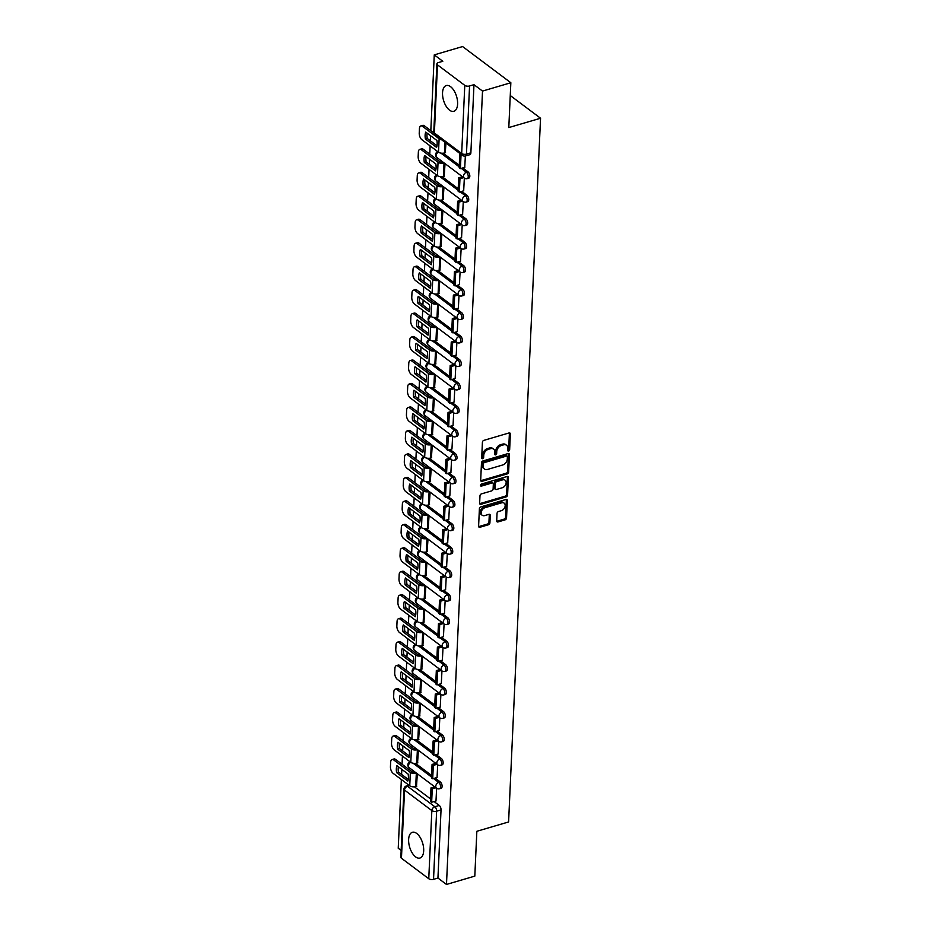 <?xml version="1.0" encoding="UTF-8"?>
<svg xmlns="http://www.w3.org/2000/svg" width="931" height="931" viewBox="0 0 931 931"><rect width="100%" height="100%" fill="white"/><g stroke="black" fill="none" stroke-linecap="round" stroke-linejoin="round"><path stroke-width="1.4" d="M507.686 450.301A1.187 0.838 126.9 0 0 509.653 449.72L510.363 434.032A1.687 1.21 126.9 0 0 509.024 432.962L483.876 440.363A1.687 1.21 126.9 0 0 482.409 442.248L481.699 457.936A1.187 0.838 126.9 0 0 482.689 456.644L482.782 454.607L483.748 455.329A5.411 3.852 126.9 0 1 488.438 449.289L490.532 448.672A5.411 3.852 126.9 0 1 493.558 449.079A5.411 3.852 126.9 0 1 494.792 452.082L494.698 454.119A1.187 0.838 126.9 0 0 496.654 453.537L496.747 451.512A5.411 3.852 126.9 0 1 501.425 445.472L503.531 444.855A5.411 3.852 126.9 0 1 506.557 445.262A5.411 3.852 126.9 0 1 507.779 448.265L507.686 450.301A1.187 0.838 126.9 0 0 508.687 448.998L509.397 433.311A1.687 1.21 126.9 0 0 509.362 432.915M481.699 457.936A1.187 0.838 126.9 0 0 483.655 457.365L483.748 455.329M494.698 454.13A1.187 0.838 126.9 0 0 495.688 452.815L495.781 450.79L496.747 451.512M423.686 850.818A13.43 6.808 -106.4 0 0 420.149 837.446A13.43 6.808 -106.4 0 0 412.375 832.291A13.43 6.808 -106.4 0 0 408.628 839.518A13.43 6.808 -106.4 0 0 412.165 852.889A13.43 6.808 -106.4 0 0 419.951 858.045A13.43 6.808 -106.4 0 0 423.686 850.818M457.598 104.074A13.43 6.808 -106.4 0 0 454.06 90.703A13.43 6.808 -106.4 0 0 446.286 85.547A13.43 6.808 -106.4 0 0 442.539 92.786A13.43 6.808 -106.4 0 0 446.077 106.157A13.43 6.808 -106.4 0 0 453.851 111.313A13.43 6.808 -106.4 0 0 457.598 104.074M496.7 520.871A1.687 1.21 126.9 0 0 498.027 521.942L505.079 519.859A1.687 1.21 126.9 0 0 506.545 517.973L507.337 500.552A1.687 1.21 126.9 0 0 506.01 499.482L480.862 506.883A1.687 1.21 126.9 0 0 479.395 508.768L478.604 526.19A1.687 1.21 126.9 0 0 479.93 527.26L488.461 524.758A1.687 1.21 126.9 0 0 489.915 522.861L490.253 515.413A1.687 1.21 126.9 0 0 488.926 514.343L484.702 515.588A4.515 3.224 126.9 0 1 482.165 515.25A4.515 3.224 126.9 0 1 481.478 511.189A4.515 3.224 126.9 0 1 485.063 507.686L501.623 502.821A4.515 3.224 126.9 0 1 504.148 503.147A4.515 3.224 126.9 0 1 504.846 507.22A4.515 3.224 126.9 0 1 501.262 510.712L498.504 511.526A1.687 1.21 126.9 0 0 497.038 513.412L496.7 520.871M464.778 85.361L437.477 64.867A3.445 1.664 2.6 0 1 436.883 63.878A3.445 1.664 2.6 0 1 438.385 62.586L442.807 61.283L434.265 54.882L462.591 46.55L510.84 82.743L508.803 127.57L540.55 118.237L508.594 821.957L476.847 831.29L474.81 876.118L446.484 884.45L482.514 91.075L473.972 84.674L469.561 85.966L466.466 154.115A3.445 1.746 73.6 0 1 465.5 155.966L469.922 154.674A3.445 1.746 73.6 0 0 470.877 152.812L466.466 154.115A3.445 1.664 2.6 0 1 461.683 153.499L464.778 85.361A3.445 1.664 2.6 0 0 469.561 85.966M510.84 82.743L482.514 91.075M507.174 473.937A1.687 1.21 126.9 0 0 508.629 472.052L509.42 454.631A1.687 1.21 126.9 0 0 508.093 453.56L482.945 460.961A1.687 1.21 126.9 0 0 481.478 462.847L480.687 480.268A1.687 1.21 126.9 0 0 482.014 481.339L507.174 473.937L506.208 473.216A1.687 1.21 126.9 0 0 507.663 471.33L508.454 453.909A1.687 1.21 126.9 0 0 508.419 453.513M508.384 477.591L507.593 495.013A1.687 1.21 126.9 0 1 506.127 496.898L480.978 504.299A1.687 1.21 126.9 0 1 479.64 503.229L479.989 495.781A1.687 1.21 126.9 0 1 481.443 493.884L491.649 490.893A1.687 1.21 126.9 0 0 493.116 488.996L493.337 484.05A1.687 1.21 126.9 0 0 492.01 482.991L481.385 486.11A1.187 0.838 126.9 0 1 481.478 484.05L507.046 476.521A1.687 1.21 126.9 0 1 508.384 477.591L507.418 476.87L506.627 494.291L507.593 495.013M414.423 786.823L430.494 798.879M434.044 801.544L439.246 805.443L434.835 806.735A3.445 1.746 73.6 0 1 436.627 811.192L433.532 879.341A3.445 1.664 -177.4 0 1 428.76 878.724L401.447 858.242A3.445 1.664 -177.4 0 1 400.854 857.253L403.949 789.104A3.445 1.664 -177.4 0 0 404.543 790.093L401.447 858.242M434.265 54.882L430.82 130.654M430.588 135.751L430.366 140.802M430.134 145.911L429.761 154.115M429.528 159.224L429.296 164.275M429.063 169.372L428.691 177.588M428.458 182.685L428.225 187.736M427.992 192.845L427.62 201.049M427.399 206.158L427.166 211.209M426.933 216.306L426.561 224.522M426.328 229.62L426.095 234.67M425.863 239.779L425.49 247.983M425.258 253.092L425.036 258.143M424.804 263.24L424.431 271.456M424.199 276.554L423.966 281.604M423.733 286.713L423.361 294.918M423.128 300.026L422.907 305.077M422.674 310.174L422.302 318.39M422.069 323.488L421.836 328.538M421.603 333.647L421.231 341.852M420.998 346.96L420.765 352.011M420.533 357.108L420.16 365.324M419.939 370.422L419.706 375.484M419.474 380.581L419.101 388.786M418.869 393.894L418.636 398.945M418.403 404.054L418.031 412.258M417.798 417.367L417.577 422.418M417.344 427.515L416.972 435.731M416.739 440.829L416.506 445.879M416.273 450.988L415.901 459.192M415.668 464.301L415.447 469.352M415.214 474.449L414.842 482.665M414.609 487.763L414.376 492.813M414.144 497.922L413.771 506.127M413.539 511.235L413.306 516.286M413.085 521.383L412.701 529.599M412.48 534.697L412.247 539.747M412.014 544.856L411.642 553.061M411.409 558.169L411.176 563.22M410.943 568.317L410.571 576.533M410.338 581.631L410.117 586.681M409.884 591.79L409.512 599.995M409.279 605.103L409.046 610.154M408.814 615.251L408.441 623.467M408.209 628.565L407.987 633.615M407.755 638.724L407.382 646.929M407.15 652.037L406.917 657.088M406.684 662.185L406.312 670.401M406.079 675.499L405.846 680.549M405.625 685.658L405.241 693.863M405.02 698.972L404.787 704.022M404.554 709.119L404.182 717.336M403.949 722.433L403.717 727.483M403.484 732.592L403.111 740.797M402.879 745.906L402.658 750.956M402.425 756.053L402.052 764.27M401.82 769.367L401.587 774.417M401.354 779.526L398.235 848.257L401.168 850.445M446.484 884.45L437.942 878.038L433.532 879.341M445.262 152.731L445.972 143.048M464.755 167.359L465.349 156.012M444.192 176.203L445.041 163.635M463.685 190.82L464.336 178.112M443.133 199.665L443.971 187.108M462.626 214.293L463.277 201.585M442.062 223.137L442.912 210.569M461.555 237.754L462.207 225.046M441.003 246.599L441.841 234.042M460.496 261.227L461.148 248.519M439.932 270.071L440.782 257.503M459.425 284.688L460.077 271.98M438.873 293.533L439.711 280.976M458.366 308.161L459.006 295.453M437.803 317.005L438.641 304.437M457.296 331.622L457.947 318.914M436.732 340.467L437.582 327.91M456.225 355.095L456.877 342.387M435.673 363.94L436.511 351.371M455.166 378.556L455.818 365.848M434.602 387.401L435.452 374.844M454.095 402.029L454.747 389.321M433.543 410.874L434.381 398.305M453.036 425.49L453.688 412.782M432.473 434.335L433.322 421.778M451.966 448.963L452.617 436.255M431.414 457.808L432.252 445.239M450.907 472.424L451.547 459.716M430.343 481.269L431.193 468.712M449.836 495.897L450.488 483.189M429.272 504.742L430.122 492.173M448.765 519.358L449.417 506.65M428.213 528.203L429.051 515.646M447.706 542.831L448.358 530.123M427.143 551.676L427.992 539.107M446.636 566.304L447.287 553.584M426.084 575.137L426.922 562.58M445.577 589.765L446.228 577.057M425.013 598.61L425.863 586.053M444.506 613.238L445.158 600.518M423.954 622.071L424.792 609.514M443.447 636.699L444.087 623.991M422.883 645.544L423.733 632.987M442.376 660.172L443.028 647.464M421.813 669.017L422.662 656.448M441.306 683.633L441.957 670.925M420.754 692.478L421.592 679.921M440.247 707.106L440.898 694.398M419.683 715.951L420.533 703.382M439.176 730.567L439.828 717.859M418.624 739.412L419.462 726.855M438.117 754.04L438.769 741.332M417.554 762.885L418.403 750.316M437.046 777.501L437.698 764.793M415.494 763.35L431.565 775.418M435.114 778.072L440.316 781.97L438.745 782.436A3.445 1.746 73.6 0 1 440.491 785.939A3.445 1.746 73.6 0 1 439.583 788.743L441.143 788.289A3.445 1.746 -106.4 0 0 442.062 785.485A3.445 1.746 -106.4 0 0 440.316 781.97M416.553 739.889L432.636 751.945M436.174 754.61L441.375 758.509L439.816 758.963A3.445 1.746 73.6 0 1 441.562 762.477A3.445 1.746 73.6 0 1 440.642 765.282L442.213 764.817A3.445 1.746 -106.4 0 0 443.121 762.012A3.445 1.746 -106.4 0 0 441.375 758.509M417.623 716.416L433.695 728.473M437.244 731.138L442.446 735.036L440.875 735.502A3.445 1.746 73.6 0 1 442.621 739.005A3.445 1.746 73.6 0 1 441.713 741.809L443.272 741.355A3.445 1.746 -106.4 0 0 444.192 738.551A3.445 1.746 -106.4 0 0 442.446 735.036M418.682 692.955L434.765 705.011M438.303 707.676L443.505 711.575L441.946 712.029A3.445 1.746 73.6 0 1 443.691 715.543A3.445 1.746 73.6 0 1 442.772 718.348L444.343 717.882A3.445 1.746 -106.4 0 0 445.251 715.078A3.445 1.746 -106.4 0 0 443.505 711.575M419.753 669.482L435.824 681.539M439.374 684.204L444.576 688.102L443.005 688.568A3.445 1.746 73.6 0 1 444.762 692.07A3.445 1.746 73.6 0 1 443.843 694.875L445.414 694.421A3.445 1.746 -106.4 0 0 446.321 691.617A3.445 1.746 -106.4 0 0 444.576 688.102M420.812 646.009L436.895 658.077M440.444 660.742L445.635 664.641L444.075 665.095A3.445 1.746 73.6 0 1 445.821 668.609A3.445 1.746 73.6 0 1 444.913 671.414L446.473 670.948A3.445 1.746 -106.4 0 0 447.392 668.144A3.445 1.746 -106.4 0 0 445.635 664.641M421.883 622.548L437.954 634.605M441.503 637.27L446.705 641.168L445.134 641.634A3.445 1.746 73.6 0 1 446.892 645.136A3.445 1.746 73.6 0 1 445.972 647.941L447.543 647.487A3.445 1.746 -106.4 0 0 448.451 644.683A3.445 1.746 -106.4 0 0 446.705 641.168M422.953 599.075L439.025 611.143M442.574 613.797L447.776 617.707L446.205 618.161A3.445 1.746 73.6 0 1 447.951 621.675A3.445 1.746 73.6 0 1 447.043 624.48L448.602 624.014A3.445 1.746 -106.4 0 0 449.522 621.21A3.445 1.746 -106.4 0 0 447.776 617.707M424.012 575.614L440.095 587.67M443.633 590.335L448.835 594.234L447.276 594.7A3.445 1.746 73.6 0 1 449.021 598.202A3.445 1.746 73.6 0 1 448.102 601.007L449.673 600.542A3.445 1.746 -106.4 0 0 450.581 597.749A3.445 1.746 -106.4 0 0 448.835 594.234M425.083 552.141L441.154 564.209M444.704 566.863L449.906 570.773L448.335 571.227A3.445 1.746 73.6 0 1 450.08 574.741A3.445 1.746 73.6 0 1 449.173 577.546L450.732 577.08A3.445 1.746 -106.4 0 0 451.651 574.276A3.445 1.746 -106.4 0 0 449.906 570.773M426.142 528.68L442.225 540.736M445.763 543.401L450.965 547.3L449.405 547.765A3.445 1.746 73.6 0 1 451.151 551.268A3.445 1.746 73.6 0 1 450.232 554.073L451.803 553.608A3.445 1.746 -106.4 0 0 452.71 550.815A3.445 1.746 -106.4 0 0 450.965 547.3M427.213 505.207L443.284 517.275M446.833 519.929L452.035 523.839L450.464 524.293A3.445 1.746 73.6 0 1 452.222 527.807A3.445 1.746 73.6 0 1 451.302 530.6L452.873 530.146A3.445 1.746 -106.4 0 0 453.781 527.342A3.445 1.746 -106.4 0 0 452.035 523.839M428.272 481.746L444.355 493.802M447.904 496.467L453.094 500.366L451.535 500.831A3.445 1.746 73.6 0 1 453.281 504.334A3.445 1.746 73.6 0 1 452.373 507.139L453.932 506.673A3.445 1.746 -106.4 0 0 454.852 503.88A3.445 1.746 -106.4 0 0 453.094 500.366M429.342 458.273L445.414 470.341M448.963 472.995L454.165 476.905L452.594 477.359A3.445 1.746 73.6 0 1 454.351 480.873A3.445 1.746 73.6 0 1 453.432 483.666L455.003 483.212A3.445 1.746 -106.4 0 0 455.911 480.408A3.445 1.746 -106.4 0 0 454.165 476.905M430.413 434.812L446.484 446.868M450.034 449.533L455.236 453.432L453.665 453.897A3.445 1.746 73.6 0 1 455.41 457.4A3.445 1.746 73.6 0 1 454.503 460.205L456.062 459.739A3.445 1.746 -106.4 0 0 456.981 456.946A3.445 1.746 -106.4 0 0 455.236 453.432M431.472 411.339L447.555 423.407M451.093 426.061L456.295 429.971L454.735 430.425A3.445 1.746 73.6 0 1 456.481 433.939A3.445 1.746 73.6 0 1 455.562 436.732L457.133 436.278A3.445 1.746 -106.4 0 0 458.04 433.474A3.445 1.746 -106.4 0 0 456.295 429.971M432.543 387.878L448.614 399.934M452.163 402.599L457.365 406.498L455.794 406.963A3.445 1.746 73.6 0 1 457.54 410.466A3.445 1.746 73.6 0 1 456.632 413.271L458.192 412.805A3.445 1.746 -106.4 0 0 459.111 410.012A3.445 1.746 -106.4 0 0 457.365 406.498M433.602 364.405L449.685 376.473M453.222 379.126L458.424 383.037L456.865 383.491A3.445 1.746 73.6 0 1 458.611 387.005A3.445 1.746 73.6 0 1 457.691 389.798L459.262 389.344A3.445 1.746 -106.4 0 0 460.17 386.54A3.445 1.746 -106.4 0 0 458.424 383.037M434.672 340.944L450.744 353M454.293 355.665L459.495 359.564L457.924 360.029A3.445 1.746 73.6 0 1 459.67 363.532A3.445 1.746 73.6 0 1 458.762 366.337L460.333 365.871A3.445 1.746 -106.4 0 0 461.241 363.067A3.445 1.746 -106.4 0 0 459.495 359.564M435.731 317.471L451.814 329.539M455.364 332.192L460.554 336.091L458.995 336.557A3.445 1.746 73.6 0 1 460.74 340.071A3.445 1.746 73.6 0 1 459.833 342.864L461.392 342.41A3.445 1.746 -106.4 0 0 462.311 339.606A3.445 1.746 -106.4 0 0 460.554 336.091M436.802 294.01L452.873 306.066M456.423 308.731L461.625 312.63L460.054 313.095A3.445 1.746 73.6 0 1 461.811 316.598A3.445 1.746 73.6 0 1 460.892 319.403L462.463 318.937A3.445 1.746 -106.4 0 0 463.37 316.133A3.445 1.746 -106.4 0 0 461.625 312.63M437.861 270.537L453.944 282.605M457.493 285.258L462.695 289.157L461.124 289.622A3.445 1.746 73.6 0 1 462.87 293.125A3.445 1.746 73.6 0 1 461.962 295.93L463.522 295.476A3.445 1.746 -106.4 0 0 464.441 292.671A3.445 1.746 -106.4 0 0 462.695 289.157M438.932 247.076L455.015 259.132M458.552 261.797L463.754 265.696L462.195 266.15A3.445 1.746 73.6 0 1 463.941 269.664A3.445 1.746 73.6 0 1 463.021 272.469L464.592 272.003A3.445 1.746 -106.4 0 0 465.5 269.199A3.445 1.746 -106.4 0 0 463.754 265.696M440.002 223.603L456.074 235.671M459.623 238.324L464.825 242.223L463.254 242.688A3.445 1.746 73.6 0 1 465 246.191A3.445 1.746 73.6 0 1 464.092 248.996L465.651 248.542A3.445 1.746 -106.4 0 0 466.571 245.737A3.445 1.746 -106.4 0 0 464.825 242.223M441.061 200.142L457.144 212.198M460.682 214.863L465.884 218.762L464.325 219.216A3.445 1.746 73.6 0 1 466.07 222.73A3.445 1.746 73.6 0 1 465.151 225.535L466.722 225.069A3.445 1.746 -106.4 0 0 467.63 222.265A3.445 1.746 -106.4 0 0 465.884 218.762M442.132 176.669L458.203 188.737M461.753 191.39L466.955 195.289L465.384 195.754A3.445 1.746 73.6 0 1 467.129 199.257A3.445 1.746 73.6 0 1 466.222 202.062L467.781 201.608A3.445 1.746 -106.4 0 0 468.7 198.803A3.445 1.746 -106.4 0 0 466.955 195.289M443.191 153.208L459.274 165.264M462.823 167.929L468.014 171.828L466.454 172.282A3.445 1.746 73.6 0 1 468.2 175.796A3.445 1.746 73.6 0 1 467.292 178.601L468.852 178.135A3.445 1.746 -106.4 0 0 469.771 175.331A3.445 1.746 -106.4 0 0 468.014 171.828M540.55 118.237L510.258 95.521M435.987 800.974L436.627 788.266M416.494 786.346L417.332 773.789M437.942 878.038L441.038 809.9A3.445 1.746 -106.4 0 0 439.246 805.443M473.972 84.674L470.877 152.812M506.557 445.262L505.591 444.529A5.411 3.852 126.9 0 0 502.565 444.134L503.531 444.855M495.781 450.79A5.411 3.852 126.9 0 1 500.471 444.75L502.565 444.134M493.558 449.079L492.592 448.358A5.411 3.852 126.9 0 0 489.566 447.951L490.532 448.672M482.782 454.607A5.411 3.852 126.9 0 1 487.472 448.567L489.566 447.951M480.722 480.664A1.687 1.21 126.9 0 0 481.048 480.617L506.208 473.216M507.395 456.83A1.187 0.838 126.9 0 0 506.464 456.085L484.388 462.579A1.187 0.838 126.9 0 0 483.364 463.894L483.259 466.035A5.411 3.852 126.9 0 0 484.492 469.049A5.411 3.852 126.9 0 0 487.518 469.445L502.612 465.011A5.411 3.852 126.9 0 0 507.302 458.971L507.395 456.83M507.127 456.167L506.161 455.445A1.187 0.838 126.9 0 0 505.498 455.364L506.464 456.085M484.492 469.049L483.526 468.328A5.411 3.852 126.9 0 1 482.293 465.314L482.398 463.173A1.187 0.838 126.9 0 1 483.422 461.857L505.498 455.364M479.686 503.624A1.687 1.21 126.9 0 0 480.012 503.578L505.161 496.176A1.687 1.21 126.9 0 0 506.627 494.291M492.953 483.119L491.987 482.386A1.687 1.21 126.9 0 0 491.044 482.27L480.454 485.377L481.385 486.11M502.228 487.774A4.515 3.224 126.9 0 0 505.812 484.271A4.515 3.224 126.9 0 0 505.126 480.21A4.515 3.224 126.9 0 0 502.589 479.872L496.758 481.595A1.687 1.21 126.9 0 0 495.292 483.48L495.071 488.426A1.687 1.21 126.9 0 0 496.398 489.497L502.228 487.774M505.126 480.21L504.16 479.488A4.515 3.224 126.9 0 0 501.623 479.151L502.589 479.872M495.455 489.369L494.489 488.647A1.687 1.21 126.9 0 1 494.105 487.704L494.326 482.758A1.687 1.21 126.9 0 1 495.792 480.873L501.623 479.151M504.148 503.147L503.182 502.426A4.515 3.224 126.9 0 0 500.657 502.088L501.623 502.821M482.165 515.25L481.199 514.529A4.515 3.224 126.9 0 1 480.512 510.467A4.515 3.224 126.9 0 1 484.097 506.964L500.657 502.088M478.639 526.585A1.687 1.21 126.9 0 0 478.965 526.539L487.495 524.025A1.687 1.21 126.9 0 0 488.95 522.14L489.299 514.68A1.687 1.21 126.9 0 0 489.252 514.284M496.735 521.267A1.687 1.21 126.9 0 0 497.061 521.22L504.113 519.137A1.687 1.21 126.9 0 0 505.58 517.252L506.371 499.831A1.687 1.21 126.9 0 0 506.336 499.435M437.174 144.27A10.672 5.411 -106.4 0 0 436.907 140.488L425.7 132.086A10.672 5.411 73.6 0 0 425.386 138.998L436.592 147.412A10.672 5.411 -106.4 0 0 437.174 144.27M460.636 154.046L459.774 154.302L459.158 167.685L460.414 168.627L461.02 155.244L461.892 154.988M460.414 168.627L464.825 167.336M459.774 154.302L461.02 155.244M433.869 132.935L424.373 125.813L422.523 126.36A5.167 2.618 -106.4 0 0 420.859 125.918A5.167 2.618 -106.4 0 0 419.427 128.699L419.229 133.063A5.167 2.618 -106.4 0 0 421.918 139.743L438.513 152.195A4.306 2.083 2.6 0 0 444.483 152.963L445.542 152.649M422.523 126.36L439.118 138.812A4.306 2.083 2.6 0 0 441.573 139.743M437.011 145.795L427.236 138.463A10.672 5.411 73.6 0 1 427.12 133.156M420.859 125.918L422.709 125.371A5.167 2.618 73.6 0 1 424.373 125.813M427.236 138.463L425.386 138.998M436.104 167.743A10.672 5.411 -106.4 0 0 435.836 163.961L424.629 155.547A10.672 5.411 73.6 0 0 424.315 162.471L435.522 170.885A10.672 5.411 -106.4 0 0 436.104 167.743M442.923 162.052L442.772 162.099A2.06 1.001 -177.4 0 1 439.909 161.738L423.302 149.286L421.452 149.821L438.059 162.273A4.306 2.083 2.6 0 0 444.029 163.041L444.18 162.995M462.416 176.681L458.704 177.774L458.099 191.158L459.355 192.1L459.961 178.705L463.673 177.612M459.355 192.1L463.766 190.797M458.704 177.774L459.961 178.705M421.452 149.821A5.167 2.618 -106.4 0 0 419.8 149.379A5.167 2.618 -106.4 0 0 418.356 152.16L418.159 156.524A5.167 2.618 -106.4 0 0 420.847 163.216L437.442 175.668A4.306 2.083 2.6 0 0 443.412 176.424L444.471 176.122M435.952 169.267L426.165 161.924A10.672 5.411 73.6 0 1 426.061 156.617M419.8 149.379L421.65 148.844A5.167 2.618 73.6 0 1 423.302 149.286M426.165 161.924L424.315 162.471M435.045 191.204A10.672 5.411 -106.4 0 0 434.777 187.422L423.57 179.02A10.672 5.411 73.6 0 0 423.256 185.932L434.463 194.346A10.672 5.411 -106.4 0 0 435.045 191.204M441.864 185.525L441.701 185.572A2.06 1.001 -177.4 0 1 438.838 185.199L422.243 172.747L420.393 173.294L436.988 185.746A4.306 2.083 2.6 0 0 442.958 186.503L443.121 186.456M461.357 200.142L457.633 201.236L457.028 214.619L458.285 215.561L458.89 202.178L462.614 201.084M458.285 215.561L462.695 214.27M457.633 201.236L458.89 202.178M420.393 173.294A5.167 2.618 -106.4 0 0 418.729 172.852A5.167 2.618 -106.4 0 0 417.286 175.633L417.088 179.997A5.167 2.618 -106.4 0 0 419.788 186.677L436.383 199.129A4.306 2.083 2.6 0 0 442.353 199.897L443.412 199.583M434.882 192.729L425.106 185.397A10.672 5.411 73.6 0 1 424.99 180.09M418.729 172.852L420.579 172.305A5.167 2.618 73.6 0 1 422.243 172.747M425.106 185.397L423.256 185.932M433.974 214.677A10.672 5.411 -106.4 0 0 433.706 210.895L422.499 202.481A10.672 5.411 73.6 0 0 422.185 209.405L433.392 217.819A10.672 5.411 -106.4 0 0 433.974 214.677M440.794 208.986L440.642 209.033A2.06 1.001 -177.4 0 1 437.768 208.672L421.173 196.22L419.322 196.755L435.917 209.207A4.306 2.083 2.6 0 0 441.899 209.975L442.05 209.929M460.286 223.615L456.574 224.708L455.969 238.092L457.214 239.034L457.831 225.639L461.543 224.557M457.214 239.034L461.636 237.731M456.574 224.708L457.831 225.639M419.322 196.755A5.167 2.618 -106.4 0 0 417.658 196.313A5.167 2.618 -106.4 0 0 416.227 199.094L416.029 203.458A5.167 2.618 -106.4 0 0 418.717 210.15L435.312 222.602A4.306 2.083 2.6 0 0 441.282 223.359L442.341 223.056M433.823 216.201L424.036 208.858A10.672 5.411 73.6 0 1 423.931 203.552M417.658 196.313L419.509 195.778A5.167 2.618 73.6 0 1 421.173 196.22M424.036 208.858L422.185 209.405M432.915 238.138A10.672 5.411 -106.4 0 0 432.647 234.356L421.429 225.954A10.672 5.411 73.6 0 0 421.115 232.878L432.333 241.28A10.672 5.411 -106.4 0 0 432.915 238.138M439.735 232.459L439.572 232.506A2.06 1.001 -177.4 0 1 436.709 232.133L420.114 219.681L418.263 220.228L434.858 232.68A4.306 2.083 2.6 0 0 440.829 233.437L440.991 233.39M459.227 247.076L455.503 248.17L454.898 261.564L456.155 262.495L456.76 249.112L460.473 248.018M456.155 262.495L460.566 261.204M455.503 248.17L456.76 249.112M418.263 220.228A5.167 2.618 -106.4 0 0 416.599 219.786A5.167 2.618 -106.4 0 0 415.156 222.567L414.958 226.931A5.167 2.618 -106.4 0 0 417.647 233.611L434.253 246.063A4.306 2.083 2.6 0 0 440.223 246.831L441.282 246.517M432.752 239.663L422.965 232.331A10.672 5.411 73.6 0 1 422.86 227.024M416.599 219.786L418.45 219.239A5.167 2.618 73.6 0 1 420.114 219.681M422.965 232.331L421.115 232.878M431.844 261.611A10.672 5.411 -106.4 0 0 431.577 257.829L420.37 249.415A10.672 5.411 73.6 0 0 420.056 256.339L431.262 264.753A10.672 5.411 -106.4 0 0 431.844 261.611M438.664 255.92L438.513 255.967A2.06 1.001 -177.4 0 1 435.638 255.606L419.043 243.154L417.193 243.689L433.788 256.141A4.306 2.083 2.6 0 0 439.758 256.909L439.921 256.863M458.157 270.549L454.444 271.643L453.839 285.026L455.084 285.968L455.701 272.574L459.414 271.491M455.084 285.968L459.507 284.665M454.444 271.643L455.701 272.574M417.193 243.689A5.167 2.618 -106.4 0 0 415.529 243.247A5.167 2.618 -106.4 0 0 414.097 246.04L413.899 250.392A5.167 2.618 -106.4 0 0 416.588 257.084L433.183 269.536A4.306 2.083 2.6 0 0 439.153 270.293L440.212 269.99M431.681 263.136L421.906 255.792A10.672 5.411 73.6 0 1 421.79 250.486M415.529 243.247L417.379 242.712A5.167 2.618 73.6 0 1 419.043 243.154M421.906 255.792L420.056 256.339M430.785 285.072A10.672 5.411 -106.4 0 0 430.506 281.302L419.299 272.888A10.672 5.411 73.6 0 0 418.985 279.812L430.192 288.214A10.672 5.411 -106.4 0 0 430.785 285.072M437.605 279.393L437.442 279.44A2.06 1.001 -177.4 0 1 434.579 279.067L417.984 266.615L416.134 267.162L432.729 279.614A4.306 2.083 2.6 0 0 438.699 280.371L438.85 280.324M457.098 294.01L453.374 295.104L452.769 308.498L454.025 309.429L454.631 296.046L458.343 294.952M454.025 309.429L458.436 308.138M453.374 295.104L454.631 296.046M416.134 267.162A5.167 2.618 -106.4 0 0 414.47 266.72A5.167 2.618 -106.4 0 0 413.027 269.501L412.829 273.865A5.167 2.618 -106.4 0 0 415.517 280.545L432.112 292.997A4.306 2.083 2.6 0 0 438.094 293.765L439.141 293.451M430.622 286.597L420.835 279.265A10.672 5.411 73.6 0 1 420.731 273.958M414.47 266.72L416.32 266.173A5.167 2.618 73.6 0 1 417.984 266.615M420.835 279.265L418.985 279.812M429.715 308.545A10.672 5.411 -106.4 0 0 429.447 304.763L418.24 296.349A10.672 5.411 73.6 0 0 417.926 303.273L429.133 311.687A10.672 5.411 -106.4 0 0 429.715 308.545M436.534 302.854L436.371 302.901A2.06 1.001 -177.4 0 1 433.509 302.54L416.913 290.088L415.063 290.623L431.658 303.075A4.306 2.083 2.6 0 0 437.628 303.843L437.791 303.797M456.027 317.483L452.315 318.577L451.698 331.96L452.955 332.902L453.56 319.519L457.284 318.425M452.955 332.902L457.365 331.599M452.315 318.577L453.56 319.519M415.063 290.623A5.167 2.618 -106.4 0 0 413.399 290.193A5.167 2.618 -106.4 0 0 411.968 292.974L411.77 297.326A5.167 2.618 -106.4 0 0 414.458 304.018L431.053 316.47A4.306 2.083 2.6 0 0 437.023 317.227L438.082 316.924M429.552 310.07L419.776 302.726A10.672 5.411 73.6 0 1 419.66 297.42M413.399 290.193L415.249 289.646A5.167 2.618 73.6 0 1 416.913 290.088M419.776 302.726L417.926 303.273M428.656 332.006A10.672 5.411 -106.4 0 0 428.376 328.236L417.169 319.822A10.672 5.411 73.6 0 0 416.855 326.746L428.062 335.148A10.672 5.411 -106.4 0 0 428.656 332.006M435.464 326.327L435.312 326.374A2.06 1.001 -177.4 0 1 432.45 326.001L415.843 313.549L413.992 314.096L430.599 326.548A4.306 2.083 2.6 0 0 436.569 327.316L436.72 327.27M454.956 340.944L451.244 342.038L450.639 355.433L451.896 356.364L452.501 342.98L456.213 341.886M451.896 356.364L456.306 355.072M451.244 342.038L452.501 342.98M413.992 314.096A5.167 2.618 -106.4 0 0 412.34 313.654A5.167 2.618 -106.4 0 0 410.897 316.435L410.699 320.799A5.167 2.618 -106.4 0 0 413.387 327.479L429.982 339.931A4.306 2.083 2.6 0 0 435.952 340.699L437.011 340.385M428.493 333.531L418.706 326.199A10.672 5.411 73.6 0 1 418.601 320.892M412.34 313.654L414.19 313.107A5.167 2.618 73.6 0 1 415.843 313.549M418.706 326.199L416.855 326.746M427.585 355.479A10.672 5.411 -106.4 0 0 427.317 351.697L416.11 343.283A10.672 5.411 73.6 0 0 415.796 350.207L427.003 358.621A10.672 5.411 -106.4 0 0 427.585 355.479M434.405 349.788L434.242 349.835A2.06 1.001 -177.4 0 1 431.379 349.474L414.784 337.022L412.933 337.557L429.528 350.009A4.306 2.083 2.6 0 0 435.499 350.778L435.661 350.731M453.897 364.417L450.173 365.511L449.568 378.894L450.825 379.836L451.43 366.453L455.154 365.359M450.825 379.836L455.236 378.533M450.173 365.511L451.43 366.453M412.933 337.557A5.167 2.618 -106.4 0 0 411.269 337.127A5.167 2.618 -106.4 0 0 409.826 339.908L409.628 344.261A5.167 2.618 -106.4 0 0 412.328 350.952L428.923 363.404A4.306 2.083 2.6 0 0 434.893 364.161L435.952 363.858M427.422 357.004L417.647 349.66A10.672 5.411 73.6 0 1 417.53 344.354M411.269 337.127L413.12 336.58A5.167 2.618 73.6 0 1 414.784 337.022M417.647 349.66L415.796 350.207M426.514 378.94A10.672 5.411 -106.4 0 0 426.247 375.17L415.04 366.756A10.672 5.411 73.6 0 0 414.726 373.68L425.933 382.082A10.672 5.411 -106.4 0 0 426.514 378.94M433.334 373.261L433.183 373.308A2.06 1.001 -177.4 0 1 430.308 372.935L413.713 360.483L411.863 361.03L428.458 373.482A4.306 2.083 2.6 0 0 434.44 374.25L434.591 374.204M452.827 387.878L449.114 388.972L448.509 402.367L449.754 403.309L450.371 389.914L454.084 388.821M449.754 403.309L454.177 402.006M449.114 388.972L450.371 389.914M411.863 361.03A5.167 2.618 -106.4 0 0 410.199 360.588A5.167 2.618 -106.4 0 0 408.767 363.369L408.569 367.733A5.167 2.618 -106.4 0 0 411.258 374.413L427.853 386.865A4.306 2.083 2.6 0 0 433.823 387.633L434.882 387.319M426.363 380.465L416.576 373.133A10.672 5.411 73.6 0 1 416.471 367.826M410.199 360.588L412.049 360.041A5.167 2.618 73.6 0 1 413.713 360.483M416.576 373.133L414.726 373.68M425.455 402.413A10.672 5.411 -106.4 0 0 425.188 398.631L413.969 390.229A10.672 5.411 73.6 0 0 413.655 397.141L424.873 405.555A10.672 5.411 -106.4 0 0 425.455 402.413M432.275 396.722L432.112 396.769A2.06 1.001 -177.4 0 1 429.249 396.408L412.654 383.956L410.804 384.491L427.399 396.943A4.306 2.083 2.6 0 0 433.369 397.712L433.532 397.665M451.768 411.351L448.044 412.445L447.439 425.828L448.695 426.77L449.301 413.387L453.013 412.293M448.695 426.77L453.106 425.479M448.044 412.445L449.301 413.387M410.804 384.491A5.167 2.618 -106.4 0 0 409.14 384.061A5.167 2.618 -106.4 0 0 407.697 386.842L407.499 391.206A5.167 2.618 -106.4 0 0 410.187 397.886L426.794 410.338A4.306 2.083 2.6 0 0 432.764 411.106L433.823 410.792M425.292 403.938L415.517 396.594A10.672 5.411 73.6 0 1 415.401 391.288M409.14 384.061L410.99 383.514A5.167 2.618 73.6 0 1 412.654 383.956M415.517 396.594L413.655 397.141M424.385 425.874A10.672 5.411 -106.4 0 0 424.117 422.104L412.91 413.69A10.672 5.411 73.6 0 0 412.596 420.614L423.803 429.016A10.672 5.411 -106.4 0 0 424.385 425.874M431.204 420.195L431.053 420.242A2.06 1.001 -177.4 0 1 428.179 419.869L411.583 407.417L409.733 407.964L426.328 420.416A4.306 2.083 2.6 0 0 432.298 421.184L432.461 421.138M450.697 434.812L446.985 435.906L446.38 449.301L447.625 450.243L448.242 436.848L451.954 435.755M447.625 450.243L452.047 448.94M446.985 435.906L448.242 436.848M409.733 407.964A5.167 2.618 -106.4 0 0 408.069 407.522A5.167 2.618 -106.4 0 0 406.638 410.303L406.44 414.667A5.167 2.618 -106.4 0 0 409.128 421.347L425.723 433.799A4.306 2.083 2.6 0 0 431.693 434.568L432.752 434.253M424.222 427.41L414.446 420.067A10.672 5.411 73.6 0 1 414.342 414.76M408.069 407.522L409.919 406.975A5.167 2.618 73.6 0 1 411.583 407.417M414.446 420.067L412.596 420.614M423.326 449.347A10.672 5.411 -106.4 0 0 423.046 445.565L411.839 437.163A10.672 5.411 73.6 0 0 411.525 444.075L422.732 452.489A10.672 5.411 -106.4 0 0 423.326 449.347M430.145 443.656L429.982 443.703A2.06 1.001 -177.4 0 1 427.12 443.342L410.524 430.89L408.674 431.437L425.269 443.878A4.306 2.083 2.6 0 0 431.239 444.646L431.39 444.599M449.638 458.285L445.914 459.379L445.309 472.762L446.566 473.704L447.171 460.321L450.883 459.227M446.566 473.704L450.976 472.413M445.914 459.379L447.171 460.321M408.674 431.437A5.167 2.618 -106.4 0 0 407.01 430.995A5.167 2.618 -106.4 0 0 405.567 433.776L405.369 438.14A5.167 2.618 -106.4 0 0 408.057 444.82L424.664 457.272A4.306 2.083 2.6 0 0 430.634 458.04L431.681 457.726M423.163 450.872L413.376 443.528A10.672 5.411 73.6 0 1 413.271 438.233M407.01 430.995L408.86 430.448A5.167 2.618 73.6 0 1 410.524 430.89M413.376 443.528L411.525 444.075M422.255 472.808A10.672 5.411 -106.4 0 0 421.987 469.038L410.78 460.624A10.672 5.411 73.6 0 0 410.466 467.548L421.673 475.95A10.672 5.411 -106.4 0 0 422.255 472.808M429.075 467.129L428.912 467.176A2.06 1.001 -177.4 0 1 426.049 466.803L409.454 454.351L407.603 454.898L424.199 467.35A4.306 2.083 2.6 0 0 430.169 468.118L430.331 468.072M448.567 481.746L444.855 482.84L444.238 496.235L445.495 497.177L446.1 483.783L449.824 482.689M445.495 497.177L449.906 495.874M444.855 482.84L446.1 483.783M407.603 454.898A5.167 2.618 -106.4 0 0 405.939 454.456A5.167 2.618 -106.4 0 0 404.508 457.237L404.31 461.601A5.167 2.618 -106.4 0 0 406.998 468.281L423.593 480.733A4.306 2.083 2.6 0 0 429.563 481.502L430.622 481.187M422.092 474.345L412.317 467.001A10.672 5.411 73.6 0 1 412.2 461.695M405.939 454.456L407.79 453.909A5.167 2.618 73.6 0 1 409.454 454.351M412.317 467.001L410.466 467.548M421.196 496.281A10.672 5.411 -106.4 0 0 420.917 492.499L409.71 484.097A10.672 5.411 73.6 0 0 409.396 491.009L420.603 499.423A10.672 5.411 -106.4 0 0 421.196 496.281M428.004 490.59L427.853 490.637A2.06 1.001 -177.4 0 1 424.99 490.276L408.383 477.824L406.533 478.371L423.14 490.823A4.306 2.083 2.6 0 0 429.11 491.58L429.261 491.533M447.497 505.219L443.784 506.313L443.179 519.696L444.436 520.638L445.041 507.255L448.754 506.161M444.436 520.638L448.847 519.347M443.784 506.313L445.041 507.255M406.533 478.371A5.167 2.618 -106.4 0 0 404.88 477.929A5.167 2.618 -106.4 0 0 403.437 480.71L403.239 485.074A5.167 2.618 -106.4 0 0 405.928 491.754L422.523 504.206A4.306 2.083 2.6 0 0 428.493 504.974L429.552 504.66M421.033 497.806L411.246 490.462A10.672 5.411 73.6 0 1 411.141 485.167M404.88 477.929L406.731 477.382A5.167 2.618 73.6 0 1 408.383 477.824M411.246 490.462L409.396 491.009M420.125 519.754A10.672 5.411 -106.4 0 0 419.858 515.972L408.651 507.558A10.672 5.411 73.6 0 0 408.337 514.482L419.544 522.885A10.672 5.411 -106.4 0 0 420.125 519.754M426.945 514.063L426.782 514.11A2.06 1.001 -177.4 0 1 423.919 513.737L407.324 501.285L405.474 501.832L422.069 514.284A4.306 2.083 2.6 0 0 428.039 515.052L428.202 515.006M446.438 528.68L442.725 529.774L442.109 543.169L443.365 544.111L443.971 530.717L447.695 529.623M443.365 544.111L447.776 542.808M442.725 529.774L443.971 530.717M405.474 501.832A5.167 2.618 -106.4 0 0 403.81 501.39A5.167 2.618 -106.4 0 0 402.367 504.171L402.169 508.535A5.167 2.618 -106.4 0 0 404.869 515.227L421.464 527.668A4.306 2.083 2.6 0 0 427.434 528.436L428.493 528.121M419.962 521.279L410.187 513.935A10.672 5.411 73.6 0 1 410.071 508.629M403.81 501.39L405.66 500.843A5.167 2.618 73.6 0 1 407.324 501.285M410.187 513.935L408.337 514.482M419.055 543.215A10.672 5.411 -106.4 0 0 418.787 539.433L407.58 531.031A10.672 5.411 73.6 0 0 407.266 537.943L418.473 546.357A10.672 5.411 -106.4 0 0 419.055 543.215M425.874 537.524L425.723 537.571A2.06 1.001 -177.4 0 1 422.849 537.21L406.253 524.758L404.403 525.305L420.998 537.757A4.306 2.083 2.6 0 0 426.98 538.514L427.131 538.467M445.367 552.153L441.655 553.247L441.05 566.63L442.295 567.573L442.912 554.189L446.624 553.095M442.295 567.573L446.717 566.281M441.655 553.247L442.912 554.189M404.403 525.305A5.167 2.618 -106.4 0 0 402.739 524.863A5.167 2.618 -106.4 0 0 401.308 527.644L401.11 532.008A5.167 2.618 -106.4 0 0 403.798 538.688L420.393 551.14A4.306 2.083 2.6 0 0 426.363 551.908L427.422 551.594M418.903 544.74L409.116 537.408A10.672 5.411 73.6 0 1 409.012 532.101M402.739 524.863L404.601 524.316A5.167 2.618 73.6 0 1 406.253 524.758M409.116 537.408L407.266 537.943M417.996 566.688A10.672 5.411 -106.4 0 0 417.728 562.906L406.521 554.492A10.672 5.411 73.6 0 0 406.207 561.416L417.414 569.819A10.672 5.411 -106.4 0 0 417.996 566.688M424.815 560.997L424.652 561.044A2.06 1.001 -177.4 0 1 421.79 560.671L405.194 548.219L403.344 548.766L419.939 561.218A4.306 2.083 2.6 0 0 425.909 561.987L426.072 561.94M444.308 575.614L440.584 576.708L439.979 590.103L441.236 591.045L441.841 577.651L445.565 576.557M441.236 591.045L445.646 589.742M440.584 576.708L441.841 577.651M403.344 548.766A5.167 2.618 -106.4 0 0 401.68 548.324A5.167 2.618 -106.4 0 0 400.237 551.105L400.039 555.47A5.167 2.618 -106.4 0 0 402.727 562.161L419.334 574.613A4.306 2.083 2.6 0 0 425.304 575.37L426.363 575.055M417.833 568.213L408.057 560.869A10.672 5.411 73.6 0 1 407.941 555.563M401.68 548.324L403.53 547.777A5.167 2.618 73.6 0 1 405.194 548.219M408.057 560.869L406.207 561.416M416.925 590.149A10.672 5.411 -106.4 0 0 416.657 586.367L405.45 577.965A10.672 5.411 73.6 0 0 405.136 584.877L416.343 593.291A10.672 5.411 -106.4 0 0 416.925 590.149M423.745 584.459L423.593 584.505A2.06 1.001 -177.4 0 1 420.719 584.144L404.124 571.692L402.273 572.239L418.869 584.691A4.306 2.083 2.6 0 0 424.839 585.448L425.002 585.401M443.237 599.087L439.525 600.181L438.92 613.564L440.165 614.507L440.782 601.123L444.494 600.03M440.165 614.507L444.587 613.215M439.525 600.181L440.782 601.123M402.273 572.239A5.167 2.618 -106.4 0 0 400.609 571.797A5.167 2.618 -106.4 0 0 399.178 574.578L398.98 578.942A5.167 2.618 -106.4 0 0 401.668 585.622L418.263 598.074A4.306 2.083 2.6 0 0 424.233 598.842L425.292 598.528M416.762 591.674L406.987 584.342A10.672 5.411 73.6 0 1 406.882 579.035M400.609 571.797L402.46 571.25A5.167 2.618 73.6 0 1 404.124 571.692M406.987 584.342L405.136 584.877M415.866 613.622A10.672 5.411 -106.4 0 0 415.587 609.84L404.38 601.426A10.672 5.411 73.6 0 0 404.066 608.35L415.273 616.753A10.672 5.411 -106.4 0 0 415.866 613.622M422.686 607.931L422.523 607.978A2.06 1.001 -177.4 0 1 419.66 607.606L403.065 595.153L401.214 595.7L417.81 608.152A4.306 2.083 2.6 0 0 423.78 608.921L423.931 608.874M442.178 622.548L438.454 623.642L437.849 637.037L439.106 637.979L439.711 624.585L443.424 623.491M439.106 637.979L443.517 636.676M438.454 623.642L439.711 624.585M401.214 595.7A5.167 2.618 -106.4 0 0 399.55 595.258A5.167 2.618 -106.4 0 0 398.107 598.039L397.909 602.404A5.167 2.618 -106.4 0 0 400.598 609.095L417.204 621.547A4.306 2.083 2.6 0 0 423.174 622.304L424.222 621.989M415.703 615.147L405.916 607.803A10.672 5.411 73.6 0 1 405.811 602.497M399.55 595.258L401.401 594.723A5.167 2.618 73.6 0 1 403.065 595.153M405.916 607.803L404.066 608.35M414.795 637.083A10.672 5.411 -106.4 0 0 414.528 633.301L403.321 624.899A10.672 5.411 73.6 0 0 403.007 631.812L414.214 640.225A10.672 5.411 -106.4 0 0 414.795 637.083M421.615 631.393L421.452 631.439A2.06 1.001 -177.4 0 1 418.589 631.078L401.994 618.626L400.144 619.173L416.739 631.625A4.306 2.083 2.6 0 0 422.709 632.382L422.872 632.335M441.108 646.021L437.395 647.115L436.779 660.498L438.036 661.441L438.641 648.057L442.365 646.964M438.036 661.441L442.446 660.149M437.395 647.115L438.641 648.057M400.144 619.173A5.167 2.618 -106.4 0 0 398.48 618.731A5.167 2.618 -106.4 0 0 397.048 621.512L396.85 625.876A5.167 2.618 -106.4 0 0 399.539 632.556L416.134 645.008A4.306 2.083 2.6 0 0 422.104 645.777L423.163 645.462M414.632 638.608L404.857 631.276A10.672 5.411 73.6 0 1 404.741 625.969M398.48 618.731L400.33 618.184A5.167 2.618 73.6 0 1 401.994 618.626M404.857 631.276L403.007 631.812M413.736 660.556A10.672 5.411 -106.4 0 0 413.457 656.774L402.25 648.36A10.672 5.411 73.6 0 0 401.936 655.284L413.143 663.687A10.672 5.411 -106.4 0 0 413.736 660.556M420.544 654.865L420.393 654.912A2.06 1.001 -177.4 0 1 417.53 654.54L400.924 642.087L399.073 642.634L415.68 655.087A4.306 2.083 2.6 0 0 421.65 655.855L421.801 655.808M440.037 669.494L436.325 670.576L435.72 683.971L436.976 684.913L437.582 671.519L441.294 670.425M436.976 684.913L441.387 683.61M436.325 670.576L437.582 671.519M399.073 642.634A5.167 2.618 -106.4 0 0 397.421 642.192A5.167 2.618 -106.4 0 0 395.978 644.974L395.78 649.338A5.167 2.618 -106.4 0 0 398.468 656.029L415.063 668.481A4.306 2.083 2.6 0 0 421.033 669.238L422.092 668.935M413.573 662.081L403.786 654.737A10.672 5.411 73.6 0 1 403.682 649.431M397.421 642.192L399.271 641.657A5.167 2.618 73.6 0 1 400.924 642.087M403.786 654.737L401.936 655.284M412.666 684.017A10.672 5.411 -106.4 0 0 412.398 680.235L401.191 671.833A10.672 5.411 73.6 0 0 400.877 678.746L412.084 687.159A10.672 5.411 -106.4 0 0 412.666 684.017M419.485 678.327L419.322 678.373A2.06 1.001 -177.4 0 1 416.46 678.012L399.865 665.56L398.014 666.107L414.609 678.559A4.306 2.083 2.6 0 0 420.579 679.316L420.742 679.269M438.978 692.955L435.266 694.049L434.649 707.432L435.906 708.375L436.511 694.992L440.235 693.898M435.906 708.375L440.316 707.083M435.266 694.049L436.511 694.992M398.014 666.107A5.167 2.618 -106.4 0 0 396.35 665.665A5.167 2.618 -106.4 0 0 394.907 668.446L394.709 672.81A5.167 2.618 -106.4 0 0 397.409 679.49L414.004 691.942A4.306 2.083 2.6 0 0 419.974 692.711L421.033 692.396M412.503 685.542L402.727 678.21A10.672 5.411 73.6 0 1 402.611 672.904M396.35 665.665L398.2 665.118A5.167 2.618 73.6 0 1 399.865 665.56M402.727 678.21L400.877 678.746M411.595 707.49A10.672 5.411 -106.4 0 0 411.327 703.708L400.121 695.294A10.672 5.411 73.6 0 0 399.806 702.218L411.013 710.621A10.672 5.411 -106.4 0 0 411.595 707.49M418.415 701.799L418.263 701.846A2.06 1.001 -177.4 0 1 415.389 701.474L398.794 689.021L396.943 689.568L413.539 702.021A4.306 2.083 2.6 0 0 419.52 702.789L419.672 702.742M437.907 716.428L434.195 717.51L433.59 730.905L434.847 731.847L435.452 718.453L439.164 717.359M434.847 731.847L439.257 730.544M434.195 717.51L435.452 718.453M396.943 689.568A5.167 2.618 -106.4 0 0 395.279 689.126A5.167 2.618 -106.4 0 0 393.848 691.908L393.65 696.272A5.167 2.618 -106.4 0 0 396.338 702.963L412.933 715.415A4.306 2.083 2.6 0 0 418.903 716.172L419.962 715.869M411.444 709.015L401.657 701.671A10.672 5.411 73.6 0 1 401.552 696.365M395.279 689.126L397.141 688.591A5.167 2.618 73.6 0 1 398.794 689.021M401.657 701.671L399.806 702.218M410.536 730.951A10.672 5.411 -106.4 0 0 410.268 727.169L399.062 718.767A10.672 5.411 73.6 0 0 398.747 725.68L409.954 734.093A10.672 5.411 -106.4 0 0 410.536 730.951M417.356 725.261L417.193 725.307A2.06 1.001 -177.4 0 1 414.33 724.946L397.735 712.494L395.884 713.041L412.48 725.493A4.306 2.083 2.6 0 0 418.45 726.25L418.613 726.203M436.848 739.889L433.124 740.983L432.519 754.366L433.776 755.309L434.381 741.926L438.105 740.832M433.776 755.309L438.187 754.017M433.124 740.983L434.381 741.926M395.884 713.041A5.167 2.618 -106.4 0 0 394.22 712.599A5.167 2.618 -106.4 0 0 392.777 715.38L392.579 719.744A5.167 2.618 -106.4 0 0 395.268 726.424L411.874 738.877A4.306 2.083 2.6 0 0 417.844 739.645L418.903 739.33M410.373 732.476L400.598 725.144A10.672 5.411 73.6 0 1 400.481 719.838M394.22 712.599L396.071 712.052A5.167 2.618 73.6 0 1 397.735 712.494M400.598 725.144L398.747 725.68M409.465 754.424A10.672 5.411 -106.4 0 0 409.198 750.642L397.991 742.228A10.672 5.411 73.6 0 0 397.677 749.152L408.884 757.555A10.672 5.411 -106.4 0 0 409.465 754.424M416.285 748.733L416.134 748.78A2.06 1.001 -177.4 0 1 413.259 748.408L396.664 735.956L394.814 736.502L411.409 748.955A4.306 2.083 2.6 0 0 417.379 749.723L417.542 749.676M435.778 763.362L432.065 764.444L431.46 777.839L432.706 778.782L433.322 765.387L437.035 764.293M432.706 778.782L437.128 777.478M432.065 764.444L433.322 765.387M394.814 736.502A5.167 2.618 -106.4 0 0 393.15 736.06A5.167 2.618 -106.4 0 0 391.718 738.842L391.52 743.206A5.167 2.618 -106.4 0 0 394.209 749.897L410.804 762.349A4.306 2.083 2.6 0 0 416.774 763.106L417.833 762.803M409.314 755.949L399.527 748.605A10.672 5.411 73.6 0 1 399.422 743.299M393.15 736.06L395 735.525A5.167 2.618 73.6 0 1 396.664 735.956M399.527 748.605L397.677 749.152M408.406 777.885A10.672 5.411 -106.4 0 0 408.139 774.103L396.92 765.701A10.672 5.411 73.6 0 0 396.606 772.614L407.825 781.028A10.672 5.411 -106.4 0 0 408.406 777.885M415.226 772.206L415.063 772.241A2.06 1.001 -177.4 0 1 412.2 771.88L395.605 759.428L393.755 759.975L410.35 772.427A4.306 2.083 2.6 0 0 416.32 773.184L416.471 773.137M434.719 786.823L430.995 787.917L430.39 801.3L431.647 802.243L432.252 788.86L435.964 787.766M431.647 802.243L436.057 800.951M430.995 787.917L432.252 788.86M393.755 759.975A5.167 2.618 -106.4 0 0 392.091 759.533A5.167 2.618 -106.4 0 0 390.648 762.314L390.45 766.678A5.167 2.618 -106.4 0 0 393.138 773.358L409.745 785.811A4.306 2.083 2.6 0 0 415.715 786.579L416.762 786.264M408.244 779.41L398.456 772.078A10.672 5.411 73.6 0 1 398.352 766.772M392.091 759.533L393.941 758.986A5.167 2.618 73.6 0 1 395.605 759.428M398.456 772.078L396.606 772.614M508.687 448.998L509.653 449.72M482.689 456.644L483.655 457.365M495.688 452.815L496.654 453.537M409.535 785.659L407.522 786.253L434.835 806.735A3.445 2.456 -53.1 0 0 431.844 810.587L404.543 790.093A3.445 2.456 -53.1 0 1 407.522 786.253A3.445 1.746 73.6 0 0 406.416 785.962A3.445 3.445 0 0 0 403.949 789.104M428.76 878.724L431.844 810.587A3.445 1.664 2.6 0 0 436.627 811.192L441.038 809.9M437.477 64.867L434.381 133.017L461.683 153.499A3.445 2.456 126.9 0 0 462.463 155.419A3.445 3.445 0 0 0 465.5 155.966M413.189 763.269L431.495 776.989M433.543 778.537L438.745 782.436A3.445 2.456 -53.1 0 0 435.766 786.276A3.445 2.456 -53.1 0 0 436.546 788.196A3.445 3.445 0 0 0 439.583 788.743M414.26 739.796L432.554 753.528M434.614 755.064L439.816 758.963A3.445 2.456 -53.1 0 0 436.825 762.815A3.445 2.456 -53.1 0 0 437.605 764.735A3.445 3.445 0 0 0 440.642 765.282M415.331 716.335L433.625 730.055M435.673 731.603L440.875 735.502A3.445 2.456 -53.1 0 0 437.896 739.342A3.445 2.456 -53.1 0 0 438.676 741.262A3.445 3.445 0 0 0 441.713 741.809M416.39 692.862L434.696 706.594M436.744 708.13L441.946 712.029A3.445 2.456 -53.1 0 0 438.955 715.881A3.445 2.456 -53.1 0 0 439.735 717.789A3.445 3.445 0 0 0 442.772 718.348M417.46 669.401L435.755 683.121M437.803 684.669L443.005 688.568A3.445 2.456 -53.1 0 0 440.026 692.408A3.445 2.456 -53.1 0 0 440.805 694.328A3.445 3.445 0 0 0 443.843 694.875M418.519 645.928L436.825 659.66M438.873 661.196L444.075 665.095A3.445 2.456 -53.1 0 0 441.085 668.947A3.445 2.456 -53.1 0 0 441.876 670.855A3.445 3.445 0 0 0 444.913 671.414M419.59 622.467L437.884 636.187M439.944 637.735L445.134 641.634A3.445 2.456 -53.1 0 0 442.155 645.474A3.445 2.456 -53.1 0 0 442.935 647.394A3.445 3.445 0 0 0 445.972 647.941M420.649 598.994L438.955 612.726M441.003 614.262L446.205 618.161A3.445 2.456 -53.1 0 0 443.226 622.013A3.445 2.456 -53.1 0 0 444.006 623.921A3.445 3.445 0 0 0 447.043 624.48M421.72 575.533L440.014 589.253M442.074 590.801L447.276 594.7A3.445 2.456 -53.1 0 0 444.285 598.54A3.445 2.456 -53.1 0 0 445.065 600.46A3.445 3.445 0 0 0 448.102 601.007M422.79 552.06L441.085 565.792M443.133 567.328L448.335 571.227A3.445 2.456 -53.1 0 0 445.355 575.079A3.445 2.456 -53.1 0 0 446.135 576.987A3.445 3.445 0 0 0 449.173 577.546M423.849 528.599L442.155 542.319M444.203 543.867L449.405 547.765A3.445 2.456 -53.1 0 0 446.415 551.606A3.445 2.456 -53.1 0 0 447.194 553.526A3.445 3.445 0 0 0 450.232 554.073M424.92 505.126L443.214 518.858M445.262 520.394L450.464 524.293A3.445 2.456 -53.1 0 0 447.485 528.145A3.445 2.456 -53.1 0 0 448.265 530.053A3.445 3.445 0 0 0 451.302 530.6M425.979 481.653L444.285 495.385M446.333 496.921L451.535 500.831A3.445 2.456 -53.1 0 0 448.544 504.672A3.445 2.456 -53.1 0 0 449.336 506.592A3.445 3.445 0 0 0 452.373 507.139M427.05 458.192L445.344 471.924M447.404 473.46L452.594 477.359A3.445 2.456 -53.1 0 0 449.615 481.211A3.445 2.456 -53.1 0 0 450.395 483.119A3.445 3.445 0 0 0 453.432 483.666M428.109 434.719L446.415 448.451M448.463 449.987L453.665 453.897A3.445 2.456 -53.1 0 0 450.685 457.738A3.445 2.456 -53.1 0 0 451.465 459.658A3.445 3.445 0 0 0 454.503 460.205M429.179 411.258L447.474 424.99M449.533 426.526L454.735 430.425A3.445 2.456 -53.1 0 0 451.744 434.277A3.445 2.456 -53.1 0 0 452.524 436.185A3.445 3.445 0 0 0 455.562 436.732M430.25 387.785L448.544 401.517M450.592 403.053L455.794 406.963A3.445 2.456 -53.1 0 0 452.815 410.804A3.445 2.456 -53.1 0 0 453.595 412.724A3.445 3.445 0 0 0 456.632 413.271M431.309 364.324L449.615 378.056M451.663 379.592L456.865 383.491A3.445 2.456 -53.1 0 0 453.874 387.343A3.445 2.456 -53.1 0 0 454.654 389.251A3.445 3.445 0 0 0 457.691 389.798M432.38 340.851L450.674 354.583M452.722 356.119L457.924 360.029A3.445 2.456 -53.1 0 0 454.945 363.87A3.445 2.456 -53.1 0 0 455.725 365.79A3.445 3.445 0 0 0 458.762 366.337M433.439 317.39L451.744 331.122M453.793 332.658L458.995 336.557A3.445 2.456 -53.1 0 0 456.004 340.397A3.445 2.456 -53.1 0 0 456.795 342.317A3.445 3.445 0 0 0 459.833 342.864M434.509 293.917L452.803 307.649M454.863 309.185L460.054 313.095A3.445 2.456 -53.1 0 0 457.074 316.936A3.445 2.456 -53.1 0 0 457.854 318.856A3.445 3.445 0 0 0 460.892 319.403M435.568 270.456L453.874 284.176M455.922 285.724L461.124 289.622A3.445 2.456 -53.1 0 0 458.145 293.463A3.445 2.456 -53.1 0 0 458.925 295.383A3.445 3.445 0 0 0 461.962 295.93M436.639 246.983L454.933 260.715M456.993 262.251L462.195 266.15A3.445 2.456 -53.1 0 0 459.204 270.002A3.445 2.456 -53.1 0 0 459.984 271.922A3.445 3.445 0 0 0 463.021 272.469M437.71 223.521L456.004 237.242M458.052 238.79L463.254 242.688A3.445 2.456 -53.1 0 0 460.275 246.529A3.445 2.456 -53.1 0 0 461.054 248.449A3.445 3.445 0 0 0 464.092 248.996M438.769 200.049L457.074 213.781M459.123 215.317L464.325 219.216A3.445 2.456 -53.1 0 0 461.334 223.068A3.445 2.456 -53.1 0 0 462.113 224.988A3.445 3.445 0 0 0 465.151 225.535M439.839 176.587L458.133 190.308M460.182 191.856L465.384 195.754A3.445 2.456 -53.1 0 0 462.404 199.595A3.445 2.456 -53.1 0 0 463.184 201.515A3.445 3.445 0 0 0 466.222 202.062M440.898 153.115L459.204 166.847M461.252 168.383L466.454 172.282A3.445 2.456 -53.1 0 0 463.463 176.134A3.445 2.456 -53.1 0 0 464.255 178.054A3.445 3.445 0 0 0 467.292 178.601M464.255 178.054L436.942 157.56A3.445 2.456 -53.1 0 1 436.162 155.64A3.445 2.456 126.9 0 1 438.408 152.114M463.184 201.515L435.871 181.033A3.445 2.456 -53.1 0 1 435.091 179.113A3.445 2.456 126.9 0 1 437.337 175.587M462.113 224.988L434.812 204.494A3.445 2.456 -53.1 0 1 434.032 202.574A3.445 2.456 126.9 0 1 436.278 199.048M461.054 248.449L433.741 227.967A3.445 2.456 -53.1 0 1 432.962 226.047A3.445 2.456 126.9 0 1 435.208 222.521M459.984 271.922L432.682 251.428A3.445 2.456 -53.1 0 1 431.903 249.508A3.445 2.456 126.9 0 1 434.137 245.982M458.925 295.383L431.612 274.901A3.445 2.456 -53.1 0 1 430.832 272.981A3.445 2.456 126.9 0 1 433.078 269.455M457.854 318.856L430.553 298.362A3.445 2.456 -53.1 0 1 429.761 296.442A3.445 2.456 126.9 0 1 432.007 292.916M456.795 342.317L429.482 321.835A3.445 2.456 -53.1 0 1 428.702 319.915A3.445 2.456 126.9 0 1 430.948 316.389M455.725 365.79L428.411 345.296A3.445 2.456 -53.1 0 1 427.632 343.388A3.445 2.456 126.9 0 1 429.878 339.85M454.654 389.251L427.352 368.769A3.445 2.456 -53.1 0 1 426.573 366.849A3.445 2.456 126.9 0 1 428.819 363.323M453.595 412.724L426.282 392.23A3.445 2.456 -53.1 0 1 425.502 390.322A3.445 2.456 126.9 0 1 427.748 386.784M452.524 436.185L425.223 415.703A3.445 2.456 -53.1 0 1 424.443 413.783A3.445 2.456 126.9 0 1 426.677 410.257M451.465 459.658L424.152 439.164A3.445 2.456 -53.1 0 1 423.372 437.256A3.445 2.456 126.9 0 1 425.618 433.718M450.395 483.119L423.093 462.637A3.445 2.456 -53.1 0 1 422.302 460.717A3.445 2.456 126.9 0 1 424.548 457.191M449.336 506.592L422.022 486.098A3.445 2.456 -53.1 0 1 421.243 484.19A3.445 2.456 126.9 0 1 423.489 480.664M448.265 530.053L420.952 509.571A3.445 2.456 -53.1 0 1 420.172 507.651A3.445 2.456 126.9 0 1 422.418 504.125M447.194 553.526L419.893 533.032A3.445 2.456 -53.1 0 1 419.113 531.124A3.445 2.456 126.9 0 1 421.359 527.598M446.135 576.987L418.822 556.505A3.445 2.456 -53.1 0 1 418.042 554.585A3.445 2.456 126.9 0 1 420.288 551.059M445.065 600.46L417.763 579.966A3.445 2.456 -53.1 0 1 416.983 578.058A3.445 2.456 126.9 0 1 419.218 574.532M444.006 623.921L416.692 603.439A3.445 2.456 -53.1 0 1 415.913 601.519A3.445 2.456 126.9 0 1 418.159 597.993M442.935 647.394L415.633 626.9A3.445 2.456 -53.1 0 1 414.842 624.992A3.445 2.456 126.9 0 1 417.088 621.466M441.876 670.855L414.563 650.373A3.445 2.456 -53.1 0 1 413.783 648.453A3.445 2.456 126.9 0 1 416.029 644.927M440.805 694.328L413.492 673.835A3.445 2.456 -53.1 0 1 412.712 671.926A3.445 2.456 126.9 0 1 414.958 668.4M439.735 717.789L412.433 697.307A3.445 2.456 -53.1 0 1 411.653 695.387A3.445 2.456 126.9 0 1 413.899 691.861M438.676 741.262L411.362 720.769A3.445 2.456 -53.1 0 1 410.583 718.86A3.445 2.456 126.9 0 1 412.829 715.334M437.605 764.735L410.303 744.241A3.445 2.456 -53.1 0 1 409.524 742.321A3.445 2.456 126.9 0 1 411.758 738.795M436.546 788.196L409.233 767.714A3.445 2.456 -53.1 0 1 408.453 765.794A3.445 2.456 126.9 0 1 410.699 762.268M435.161 134.925A3.445 2.456 126.9 0 1 434.381 133.017A3.445 1.664 -177.4 0 1 433.788 132.016A3.445 3.445 0 0 0 435.161 134.925L462.463 155.419M500.471 444.75L501.425 445.472M487.472 448.567L488.438 449.289M509.397 433.311L510.363 434.032M481.048 480.617L482.014 481.339M508.454 453.909L509.42 454.631M507.663 471.33L508.629 472.052M483.422 461.857L484.388 462.579M482.398 463.173L483.364 463.894M482.293 465.314L483.259 466.035M505.161 496.176L506.127 496.898M480.012 503.578L480.978 504.299M491.044 482.27L492.01 482.991M495.792 480.873L496.758 481.595M494.326 482.758L495.292 483.48M494.105 487.704L495.071 488.426M484.097 506.964L485.063 507.686M489.299 514.68L490.253 515.413M488.95 522.14L489.915 522.861M487.495 524.025L488.461 524.758M478.965 526.539L479.93 527.26M506.371 499.831L507.337 500.552M505.58 517.252L506.545 517.973M504.113 519.137L505.079 519.859M497.061 521.22L498.027 521.942M444.483 152.963L444.971 142.292M438.513 152.195L439.118 138.812M443.412 176.424L444.029 163.041M437.442 175.668L438.059 162.273M442.353 199.897L442.958 186.503M436.383 199.129L436.988 185.746M441.282 223.359L441.899 209.975M435.312 222.602L435.917 209.207M440.223 246.831L440.829 233.437M434.253 246.063L434.858 232.68M439.153 270.293L439.758 256.909M433.183 269.536L433.788 256.141M438.094 293.765L438.699 280.371M432.112 292.997L432.729 279.614M437.023 317.227L437.628 303.843M431.053 316.47L431.658 303.075M435.952 340.699L436.569 327.316M429.982 339.931L430.599 326.548M434.893 364.161L435.499 350.778M428.923 363.404L429.528 350.009M433.823 387.633L434.44 374.25M427.853 386.865L428.458 373.482M432.764 411.106L433.369 397.712M426.794 410.338L427.399 396.943M431.693 434.568L432.298 421.184M425.723 433.799L426.328 420.416M430.634 458.04L431.239 444.646M424.664 457.272L425.269 443.878M429.563 481.502L430.169 468.118M423.593 480.733L424.199 467.35M428.493 504.974L429.11 491.58M422.523 504.206L423.14 490.823M427.434 528.436L428.039 515.052M421.464 527.668L422.069 514.284M426.363 551.908L426.98 538.514M420.393 551.14L420.998 537.757M425.304 575.37L425.909 561.987M419.334 574.613L419.939 561.218M424.233 598.842L424.839 585.448M418.263 598.074L418.869 584.691M423.174 622.304L423.78 608.921M417.204 621.547L417.81 608.152M422.104 645.777L422.709 632.382M416.134 645.008L416.739 631.625M421.033 669.238L421.65 655.855M415.063 668.481L415.68 655.087M419.974 692.711L420.579 679.316M414.004 691.942L414.609 678.559M418.903 716.172L419.52 702.789M412.933 715.415L413.539 702.021M417.844 739.645L418.45 726.25M411.874 738.877L412.48 725.493M416.774 763.106L417.379 749.723M410.804 762.349L411.409 748.955M415.715 786.579L416.32 773.184M409.745 785.811L410.35 772.427M437.733 151.613A3.445 3.445 0 0 0 436.942 157.56M436.662 175.075A3.445 3.445 0 0 0 435.871 181.033M435.603 198.547A3.445 3.445 0 0 0 434.812 204.494M434.533 222.009A3.445 3.445 0 0 0 433.741 227.967M433.462 245.481A3.445 3.445 0 0 0 432.682 251.428M432.403 268.943A3.445 3.445 0 0 0 431.612 274.901M431.332 292.415A3.445 3.445 0 0 0 430.553 298.362M430.273 315.877A3.445 3.445 0 0 0 429.482 321.835M429.203 339.35A3.445 3.445 0 0 0 428.411 345.296M428.144 362.811A3.445 3.445 0 0 0 427.352 368.769M427.073 386.284A3.445 3.445 0 0 0 426.282 392.23M426.002 409.745A3.445 3.445 0 0 0 425.223 415.703M424.943 433.218A3.445 3.445 0 0 0 424.152 439.164M423.873 456.69A3.445 3.445 0 0 0 423.093 462.637M422.814 480.152A3.445 3.445 0 0 0 422.022 486.098M421.743 503.624A3.445 3.445 0 0 0 420.952 509.571M420.684 527.086A3.445 3.445 0 0 0 419.893 533.032M419.613 550.558A3.445 3.445 0 0 0 418.822 556.505M418.543 574.02A3.445 3.445 0 0 0 417.763 579.966M417.484 597.493A3.445 3.445 0 0 0 416.692 603.439M416.413 620.954A3.445 3.445 0 0 0 415.633 626.9M415.354 644.427A3.445 3.445 0 0 0 414.563 650.373M414.283 667.888A3.445 3.445 0 0 0 413.492 673.835M413.224 691.361A3.445 3.445 0 0 0 412.433 697.307M412.154 714.822A3.445 3.445 0 0 0 411.362 720.769M411.083 738.295A3.445 3.445 0 0 0 410.303 744.241M410.024 761.756A3.445 3.445 0 0 0 409.233 767.714M408.942 785.217L406.416 785.962M436.883 63.878L433.788 132.016"/></g></svg>
